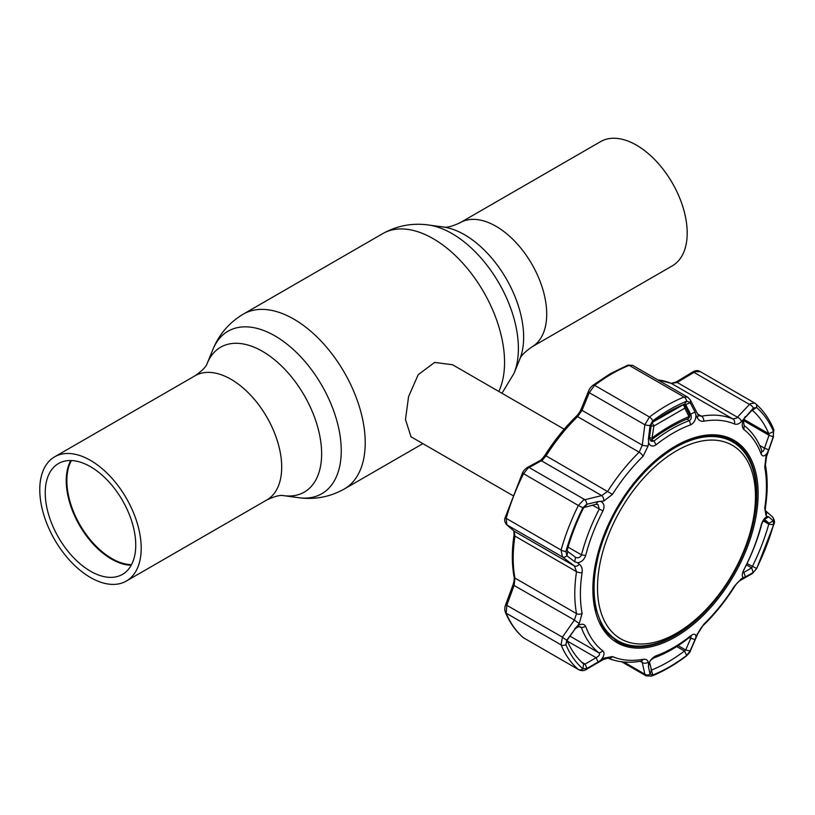 <?xml version="1.0" encoding="UTF-8"?>
<svg xmlns="http://www.w3.org/2000/svg" width="815" height="815" viewBox="0 0 815 815"><rect width="100%" height="100%" fill="white"/><g stroke="black" fill="none" stroke-linecap="round" stroke-linejoin="round"><path stroke-width="1.22" d="M636.484 145.162A71.72 41.412 60 0 1 683.337 208.365A71.72 41.412 60 0 1 672.344 265.833L531.859 346.946A71.72 41.412 60 0 0 542.851 289.468A71.72 41.412 60 0 0 495.999 226.275A71.72 41.412 60 0 0 460.139 222.719L600.624 141.606A71.72 41.412 60 0 1 636.484 145.162M90.485 577.509A71.72 41.412 -120 0 0 126.345 581.054A71.72 41.412 -120 0 0 137.348 523.587A71.72 41.412 -120 0 0 90.485 460.383A71.72 41.412 -120 0 0 54.625 456.838A71.72 41.412 -120 0 0 43.633 514.306A71.72 41.412 -120 0 0 90.485 577.509M131.215 565.243A63.998 36.95 60 0 1 111.492 559.08A63.998 36.95 60 0 1 70.762 460.526M90.485 571.203A63.998 36.95 60 0 1 48.676 514.805A63.998 36.95 60 0 1 58.486 463.521A63.998 36.95 60 0 1 90.485 466.689A63.998 36.95 60 0 1 132.295 523.087A63.998 36.95 60 0 1 122.495 574.371A63.998 36.95 60 0 1 90.485 571.203M131.531 564.652A63.55 36.695 60 0 1 111.808 558.53A63.55 36.695 60 0 1 71.425 460.546M564.194 429.199L452.58 364.763L434.609 362.42L418.217 374.666L408.57 396.62L405.483 419.531L411.005 436.779L512.594 495.428M542.362 460.169L528.12 468.085L523.485 473.79A160.372 92.594 120 0 0 506.186 518.36L506.859 524.85L514.163 531.176L514.937 536.107A135.127 78.016 120 0 0 514.937 578.069L514.163 585.252L506.859 605.056L506.186 613.186A160.372 92.594 120 0 0 523.485 637.788L578.355 669.472A4.452 3.617 -49.3 0 0 582.888 668.789L587.014 668.443L585.068 664.103L596.101 657.685L598.057 662.035L603.823 658.153L612.452 656.584A131.541 75.948 120 0 0 643.086 659.325C645.888 658.897 647.589 659.824 648.17 662.116L648.597 663.991C650.115 660.119 652.632 657.379 656.157 655.749A131.5 75.917 120 0 0 673.434 647.64A131.5 75.917 120 0 0 690.702 635.802C694.054 633.459 695.806 633.734 695.959 636.647L703.763 624.29A131.541 75.948 120 0 0 734.407 586.179L741.518 578.65L743.463 577.54C741.732 576.613 741.884 573.964 743.922 569.604A131.5 75.917 120 0 0 761.19 525.084C762.596 520.581 764.572 517.729 767.149 516.516L766.019 515.508L764.745 507.979A131.541 75.948 120 0 0 764.745 467.127L766.019 456.38L767.149 453.171C764.572 456.502 762.596 456.818 761.19 454.138A131.5 75.917 120 0 0 743.922 429.556C741.884 427.355 741.732 423.994 743.463 419.481L741.518 421.528C739.062 424.024 736.689 424.829 734.407 423.963A131.541 75.948 120 0 0 703.763 421.223C700.92 421.63 698.72 420.408 697.171 417.565A4.452 2.832 -27.3 0 0 697.885 414.519L690.325 399.951L687.666 397.129L684.06 397.037L629.18 365.354A160.372 92.594 120 0 0 611.892 373.81A160.372 92.594 120 0 0 594.604 385.322L589.265 392.667L582.032 410.353L577.58 416.628A135.127 78.016 120 0 0 546.111 455.779L542.362 460.169M697.171 417.565L695.959 415.232C695.806 419.888 694.054 423.087 690.702 424.809A131.5 75.917 120 0 0 673.434 432.908A131.5 75.917 120 0 0 656.157 444.756C652.632 446.997 650.115 446.274 648.597 442.576L648.17 445.856L643.086 456.257A131.541 75.948 120 0 0 612.452 494.369L603.823 501.021A4.452 2.526 -103.4 0 0 601.715 495.591L607.695 491.343A135.127 78.016 -60 0 1 639.174 452.193L642.281 445.133L644.838 424.747L649.474 417.005A160.372 92.594 -60 0 1 666.762 405.483A160.372 92.594 -60 0 1 684.06 397.037A4.452 2.934 -111.8 0 1 686.699 401.235A157.489 90.923 120 0 0 669.716 409.538A157.489 90.923 120 0 0 652.734 420.846L650.095 425.481L648.383 438.99L649.412 437.92L651.175 441.312L653.915 441.098A135.127 78.016 -60 0 1 671.672 428.924A135.127 78.016 -60 0 1 689.419 420.601C691.436 419.144 691.823 416.995 690.59 414.152L685.7 404.729L684.468 404.189A152.945 88.305 120 0 0 667.984 412.247A152.945 88.305 120 0 0 651.491 423.23L649.412 437.92M603.823 501.021L598.057 501.592L586.759 504.261L582.888 507.735L578.355 505.473L583.499 500.053L601.715 495.591L541.466 460.801A2.975 2.211 61.8 0 0 539.703 460.791L539.703 460.791C540.416 460.791 542.179 458.937 544.97 455.228L612.452 494.369M692.76 371.976C695.49 370.397 697.844 370.193 699.841 371.375L754.721 403.068L750.493 403.639L749.494 404.434L693.922 372.353A2.975 1.121 -121 0 0 692.76 371.976L676.012 382.082L671.163 383.345L657.542 379.739M700.299 371.711L695.124 371.671L677.194 382.449L671.387 383.447A135.127 78.016 120 0 0 657.888 379.943M734.407 423.963A4.452 3.627 -67 0 0 732.97 419.012L736.597 418.115L749.494 404.434A4.452 2.496 -136.9 0 1 753.355 408.081L743.851 419.002L743.341 420.234L744.105 425.481A135.127 78.016 -60 0 1 761.852 450.736L762.331 451.429M601.093 501.683C604.19 503.395 604.812 506.492 602.947 510.954A131.5 75.917 120 0 0 585.669 555.473C584.1 559.874 581.35 562.289 577.407 562.707L579.322 564.163C581.666 566.058 582.593 568.86 582.104 572.568A131.541 75.948 120 0 0 582.104 613.42L579.322 623.302L577.407 626.052C581.35 623.516 584.1 623.638 585.669 626.419A131.5 75.917 120 0 0 602.947 650.991C604.812 653.1 604.19 656.014 601.093 659.743M567.749 551.46L566.965 555.871L574.718 561.739L575.512 557.307C578.13 558.428 580.127 557.613 581.482 554.872A135.127 78.016 -60 0 1 599.239 509.12L598.067 504.638L596.101 504.251L583.662 507.613A152.945 88.305 120 0 0 567.169 550.115L567.749 551.46L575.747 557.46M567.413 641.13L596.101 657.685C599.056 656.085 600.105 654.537 599.239 653.039A135.127 78.016 -60 0 1 581.482 627.784L580.779 626.959L578.355 626.766L575.512 628.396L567.26 639.938M649.484 662.065L651.491 670.073A152.945 88.305 120 0 0 684.468 651.032L685.7 650.003L690.59 638.675L691.171 636.637L689.419 637.422A135.127 78.016 -60 0 1 671.672 649.596A135.127 78.016 -60 0 1 653.915 657.919L650.991 659.906L649.514 661.984M763.828 519.461L761.852 523.648A135.127 78.016 -60 0 1 744.105 569.4C742.801 572.15 742.74 573.128 743.912 572.354L751.695 567.892L752.296 566.649A152.945 88.305 120 0 0 768.789 524.147L769.014 523.261L764.429 519.236M767.149 453.171L768.718 449.737L764.49 448.199L769.014 435.261L773.231 436.779L773.516 431.634A157.489 90.923 120 0 0 756.534 407.48L753.355 408.081M768.718 449.737L773.231 436.779M743.29 420.408L769.014 435.261L768.789 433.712A152.945 88.305 120 0 0 752.296 410.251L756.534 407.48A4.452 3.617 -49.3 0 0 755.627 403.71L755.627 403.71A4.452 3.617 -49.3 0 0 755.179 403.384M753.182 408.264L751.868 410.271M751.695 410.628L743.912 418.91M745.379 416.536L743.463 419.481M761.19 454.138L761.852 450.736C762.779 452.162 763.665 451.306 764.49 448.199L759.631 445.387M764.745 467.127A4.452 3.016 169.5 0 0 765.428 465.019L766.528 456.614L766.019 456.38M772.274 516.679C774.535 519.726 775.055 522.303 773.822 524.402L756.717 568.503L752.265 573.607A4.452 3.372 -119.9 0 0 753.355 572.395L756.534 568.534A157.489 90.923 120 0 0 773.516 524.758L773.333 520.928A4.452 4.004 131.4 0 0 772.274 516.679L765.265 510.526A4.452 3.994 131.2 0 1 765.275 510.536L765.458 507.083A4.452 2.038 -171.3 0 1 764.745 507.979M765.479 510.73A4.452 3.994 131.2 0 1 766.019 515.508M773.333 520.928L768.718 516.842L763.472 519.889M768.718 516.842L767.149 516.516M743.188 572.68L743.912 572.354L745.379 576.979L753.355 572.395M763.431 520.031L769.014 523.261L773.231 520.836M746.408 564.846L751.695 567.892L753.182 572.507M743.463 577.54L745.379 576.979M752.265 573.607L740.183 580.504A4.452 3.362 -119.4 0 0 741.518 578.65M740.183 580.504C738.41 581.502 736.577 583.499 734.672 586.474C725.472 600.971 715.112 613.858 703.59 625.136L703.59 625.136C702.194 626.114 700.34 628.793 698.017 633.194L698.017 633.194A4.452 1.936 -156.9 0 1 697.171 633.826M689.001 637.758L695.052 639.592L695.959 636.647M649.412 662.452L648.383 666.538L650.044 674.076L651.491 670.073L651.022 669.798M690.03 651.185A4.452 1.956 -156.5 0 0 690.458 650.716L690.458 650.716C690.305 651.837 688.909 653.63 686.261 656.095L686.261 656.095C674.769 664.775 663.216 671.438 651.603 676.093L646.101 675.869L644.838 674.168A4.452 3.688 -12.1 0 0 650.095 674.239L652.734 675.024A157.489 90.923 120 0 0 686.699 655.413L690.142 650.92L685.7 650.003L678.111 645.623M690.142 650.92L695.052 639.592M648.597 663.991L648.383 666.538M623.76 662.004L644.838 674.168L642.281 662.503A4.452 3.668 -12.6 0 0 648.17 662.116M640.152 661.281L642.281 662.503L641.486 661.087M643.086 659.325A4.452 3.27 -100.1 0 1 640.977 661.138L640.977 661.138C628.946 663.288 617.964 662.279 608.021 658.133L603.426 659.457A4.452 1.64 -120.4 0 0 603.823 658.153M575.512 628.396L566.965 639.918L567.749 639.459L567.169 640.549A152.945 88.305 120 0 0 583.662 664.011L583.744 664.072M523.933 638.114L523.179 637.575A2.975 2.414 -49.3 0 0 523.485 637.788L578.355 669.472A160.372 92.594 -60 0 1 561.066 644.869L562.432 637.136A4.452 0.754 35.2 0 0 566.792 640.172L565.905 644.624A157.489 90.923 120 0 0 582.888 668.789L583.662 664.011L585.068 664.103L581.492 662.035M587.014 668.443L598.057 662.035M603.426 659.457L586.362 669.39A4.452 1.62 -120 0 0 586.759 668.585M577.407 626.052L574.718 628.844M579.322 623.302A4.452 0.734 -145.2 0 1 574.412 620.042L576.531 613.634A135.127 78.016 -60 0 1 576.531 571.672L574.412 565.956L562.432 556.93L561.066 550.043A160.372 92.594 -60 0 1 578.355 505.473L522.456 473.046C523.21 471.131 524.84 469.277 527.325 467.494L527.325 467.494A2.975 2.221 61.3 0 1 529.108 467.504L584.681 499.585A4.452 2.496 -103 0 1 586.759 504.261M598.057 501.592L596.101 504.251M585.068 506.828L587.014 504.2M574.718 561.739L577.407 562.707M583.662 507.613L582.888 507.735A157.489 90.923 120 0 0 565.905 551.5L566.965 555.871M684.682 404.138L685.7 404.729L684.468 404.189L686.699 401.235L690.03 402.416A4.452 2.812 -27.5 0 0 690.325 399.951M695.959 415.232L695.052 412.044L690.59 414.152L688.695 413.052M695.052 412.044L690.03 402.416M685.7 404.729L690.142 402.63M648.383 438.99L648.597 442.576M651.063 424.727L650.044 425.776M697.885 414.519L698.893 415.731L701.501 416.2A135.127 78.016 -60 0 1 732.97 419.012L671.387 383.447A2.975 2.414 -67 0 0 671.163 383.345M650.095 425.481A4.452 1.08 -173 0 1 644.838 424.747L589.265 392.667A2.975 1.273 22.4 0 1 588.491 391.231L588.491 391.231C589.235 389.071 590.783 387.054 593.126 385.159L593.126 385.159A2.975 1.436 52.9 0 1 594.604 385.322L649.474 417.005A4.452 2.15 -127.1 0 1 652.734 420.846L651.491 423.23M648.17 445.856A4.452 1.1 -172.7 0 1 642.281 445.133L582.032 410.353A2.975 1.263 22.1 0 1 581.248 408.926L588.491 391.231M566.792 555.728A4.452 3.128 126.9 0 1 562.432 556.93L506.859 524.85A2.975 2.649 -49.1 0 1 506.523 524.605L506.523 524.605C504.546 521.997 504.128 519.562 505.29 517.301L505.29 517.301A2.975 0.978 15.7 0 0 506.186 518.36L561.066 550.043A4.452 1.467 -164.3 0 0 565.905 551.5L567.169 550.115M579.322 564.163A4.452 3.158 127 0 1 574.412 565.956L514.163 531.176A2.975 2.639 -49.2 0 1 513.837 530.932L506.523 524.605M773.333 436.483L773.649 429.281C769.299 418.869 763.288 410.342 755.627 403.71L754.721 403.068M741.518 421.528A4.452 2.476 -136.5 0 0 737.443 417.229L677.194 382.449A2.975 1.131 -121.3 0 0 676.012 382.082M632.542 365.303L629.18 365.354A2.975 1.956 68.2 0 0 627.764 365.181L632.542 365.303L687.666 397.129M523.179 637.575C515.64 631.055 509.711 622.64 505.402 612.33L505.402 612.33C504.505 609.987 504.597 607.43 505.677 604.669L562.432 637.136L574.412 620.042L512.992 584.844C514.102 581.523 514.469 578.894 514.082 576.959L514.082 576.959A2.975 2.007 -10.5 0 0 514.937 578.069L576.531 613.634A4.452 3.016 169.5 0 0 582.104 613.42M649.443 437.716A2.975 0.805 8.4 0 0 652.102 437.91A2.975 1.345 53.8 0 1 651.918 439.428L651.918 439.428C664.378 430.34 676.369 423.403 687.911 418.645L687.911 418.645A2.975 2.975 0 0 0 689.449 414.601L685.303 406.125A2.975 2.975 0 0 0 684.193 404.902A2.975 1.661 -58.6 0 0 682.96 404.912A971.562 560.934 -120 0 0 682.858 404.851M651.918 439.428A2.975 2.975 0 0 1 649.932 439.998L650.737 439.866M653.61 421.65L682.96 404.912A2.975 1.956 65.3 0 1 684.804 408.162A2.975 1.925 -26.2 0 0 685.303 406.125M650.93 425.827A2.975 0.784 8 0 0 653.844 426.041L652.102 437.91C664.806 428.598 677.102 421.508 688.97 416.618L684.804 408.162L653.844 426.041A2.975 1.447 -124.6 0 0 651.755 423.036M689.449 414.601A2.975 1.946 -25.9 0 1 688.97 416.618A2.975 2.038 67.6 0 1 687.911 418.645M755.474 496.447A111.696 64.487 120 0 0 676.491 450.838A111.696 64.487 120 0 0 597.507 587.646A111.696 64.487 120 0 0 676.491 633.245A111.696 64.487 120 0 0 755.474 496.447M594.064 588.175A114.783 66.27 -60 0 1 644.166 472.659A114.783 66.27 -60 0 1 732.624 441.913A114.783 66.27 -60 0 1 756.391 494.461A114.783 66.27 -60 0 1 706.289 609.966A114.783 66.27 -60 0 1 617.841 640.722A114.783 66.27 -60 0 1 594.064 588.175M732.624 441.913L730.525 440.701A114.783 66.27 120 0 0 713.869 435.526M602.927 627.672A114.783 66.27 120 0 0 615.732 639.51L617.841 640.722M54.625 456.838L195.121 375.725C202.242 370.733 206.276 366.618 207.224 363.368A83.66 48.299 60 0 1 262.481 351.346A83.66 48.299 60 0 1 320.652 440.844A83.66 48.299 60 0 1 283.589 495.642L298.585 497.69C314.733 499.89 329.973 496.987 344.307 489L422.883 443.635M207.224 363.368L212.949 349.36A93.817 54.167 60 0 1 274.92 335.872A93.817 54.167 60 0 1 340.15 436.239A93.817 54.167 60 0 1 298.585 497.69M212.949 349.36C219.123 334.282 229.249 322.526 243.328 314.111A100.979 58.293 60 0 1 293.818 319.113A100.979 58.293 60 0 1 359.782 408.091A100.979 58.293 60 0 1 344.307 489M243.328 314.111L382.673 233.661A100.979 58.293 60 0 1 433.162 238.663A100.979 58.293 60 0 1 498.8 391.445M514.031 373.311L519.756 359.293A83.66 48.299 60 0 0 464.499 234.71A83.66 48.299 60 0 0 443.391 227.018L428.384 224.981A93.817 54.167 60 0 1 452.06 233.599A93.817 54.167 60 0 1 514.031 373.311L501.948 393.268M195.121 375.725A71.72 41.412 60 0 1 230.981 379.27A71.72 41.412 60 0 1 277.834 442.474A71.72 41.412 60 0 1 266.841 499.952C274.726 496.274 280.309 494.837 283.589 495.642M675.503 636.892A116.871 67.472 -60 0 1 592.862 589.184A116.871 67.472 -60 0 1 675.503 446.049A116.871 67.472 -60 0 1 758.144 493.758A116.871 67.472 -60 0 1 675.503 636.892M616.283 640.987A115.801 66.861 120 0 0 674.891 635.68A115.801 66.861 120 0 0 750.737 532.979A115.801 66.861 120 0 0 732.074 440.426C716.314 432.205 697.395 434.263 675.329 446.61L651.664 464.305L629.985 488.582L612.157 517.372L599.718 548.2L593.727 578.416L594.675 605.423L602.438 626.888L616.283 640.987M731.493 440.11A115.781 66.84 -60 0 1 748.109 457.979M732.96 442.107A114.884 66.331 120 0 0 715.764 435.638M690.702 424.809L689.419 420.601L686.811 419.093M689.419 637.422L690.702 635.802M743.728 419.236L768.789 433.712L773.516 431.634A4.452 3.331 -22.7 0 0 773.649 429.281M743.922 429.556L744.105 425.481M761.19 525.084L761.852 523.648M747.019 563.603L756.717 568.503M743.107 571.886L743.912 572.354M762.972 520.785L768.789 524.147L773.516 524.758A4.452 1.467 -164.3 0 0 773.822 524.402M703.59 625.136A4.452 1.589 -134.3 0 0 703.763 624.29M653.915 657.919L656.157 655.749M676.695 646.539L684.468 651.032L686.699 655.413A4.452 2.15 -127.1 0 1 686.261 656.095M651.603 676.093A4.452 2.934 -111.8 0 0 652.734 675.024L651.491 670.073M608.021 658.133A4.452 3.627 -67 0 0 612.452 656.584M570.052 636.189L599.239 653.039L602.947 650.991M579.516 626.643L581.482 627.784L585.669 626.419M505.402 612.33A2.975 2.221 -22.7 0 0 506.186 613.186L561.066 644.869A4.452 3.331 -22.7 0 0 565.905 644.624L567.169 640.549M602.947 510.954L592.332 505.137M568.045 547.11L581.482 554.872L585.669 555.473M651.48 439.693L653.915 441.098L656.157 444.756M703.763 421.223A4.452 3.27 -100.1 0 0 701.501 416.2L697.579 413.939M643.086 456.257A4.452 1.589 -134.3 0 0 639.174 452.193L577.58 416.628A2.975 1.06 45.7 0 0 576.185 416.404C578.467 414.193 580.148 411.707 581.248 408.926M582.104 572.568A4.452 2.038 -171.3 0 1 576.531 571.672L514.937 536.107A2.975 1.355 8.7 0 1 514.061 534.935L513.817 530.922M603.976 629.251A114.884 66.331 120 0 0 618.178 640.916M639.5 646.091A115.781 66.84 -60 0 1 615.722 640.641M443.391 227.018C446.488 227.874 452.07 226.438 460.139 222.719M126.345 581.054L266.841 499.952M519.756 359.293C520.571 356.186 524.605 352.07 531.859 346.946M382.673 233.661C397.007 225.674 412.247 222.78 428.384 224.981M593.126 385.159L610.404 373.657L627.764 365.181M765.428 465.019C767.771 477.804 767.781 491.822 765.458 507.083M690.458 650.716L698.017 633.194M586.362 669.39C584.223 670.888 581.706 671.03 578.813 669.798M766.528 456.614L773.537 436.606M621.702 661.78L646.101 675.869M505.677 604.669L512.992 584.844M514.082 576.959C511.749 564.225 511.738 550.217 514.061 534.935M505.29 517.301L522.456 473.046M527.325 467.494L539.703 460.791M544.97 455.228C554.22 440.66 564.622 427.712 576.185 416.404"/></g></svg>

